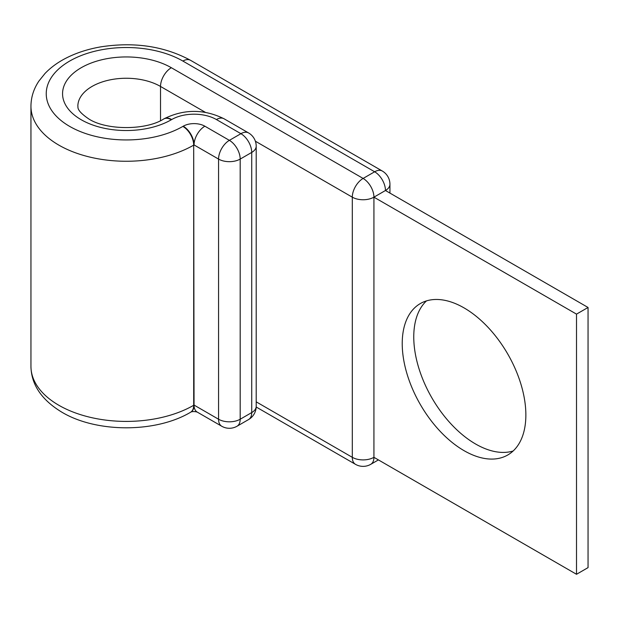 <?xml version="1.0" encoding="UTF-8"?>
<svg xmlns="http://www.w3.org/2000/svg" width="619" height="619" viewBox="0 0 619 619"><rect width="100%" height="100%" fill="white"/><g stroke="black" fill="none" stroke-linecap="round" stroke-linejoin="round"><path stroke-width="0.93" d="M464.049 307.891A87.426 50.479 -120 0 0 420.332 303.558A87.426 50.479 -120 0 0 406.931 373.613A87.426 50.479 -120 0 0 464.049 450.663A87.426 50.479 -120 0 0 507.758 454.988A87.426 50.479 -120 0 0 521.159 384.933A87.426 50.479 -120 0 0 464.049 307.891M513.143 450.996A87.426 50.479 60 0 1 475.585 444.001A87.426 50.479 60 0 1 420.154 372.228A87.426 50.479 60 0 1 426.483 300.888M256.189 407.008L355.468 464.32A15.297 15.297 0 0 0 370.758 464.32A15.297 8.828 -120 0 0 373.93 457.317L373.93 197.167L576.513 314.127L576.513 574.285L373.93 457.317A15.297 8.828 180 0 1 352.296 457.317L352.296 197.167A15.297 8.828 -60 0 1 363.113 178.434L374.65 171.78A15.297 8.828 -60 0 1 382.294 171.022L190.52 60.298A15.297 8.828 -60 0 0 182.876 61.057A80.037 46.208 0 0 0 69.684 61.057A80.037 46.208 0 0 0 69.684 126.408A80.037 46.208 0 0 0 182.876 126.408A15.297 8.828 60 0 1 193.693 145.14L194.049 405.081L218.561 419.233L218.561 159.083A15.297 8.828 -60 0 1 229.378 140.351L240.915 133.689A15.297 8.828 -60 0 1 248.559 132.93L224.047 118.778A15.297 8.828 120 0 0 216.402 119.537L240.915 133.689A15.297 8.828 60 0 1 251.724 152.421L240.187 159.083L240.187 419.233L251.724 412.571L251.724 152.421A15.297 8.828 180 0 0 256.204 146.177A15.297 15.297 0 0 0 248.559 132.93M160.522 120.659L160.522 86.451A15.297 8.828 -60 0 1 171.339 67.719L363.113 178.434A15.297 8.828 -120 0 1 373.93 197.167L385.459 190.505L588.05 307.473L588.05 567.623L576.513 574.285M588.05 307.473L576.513 314.127M171.339 67.719A63.726 36.792 0 0 0 81.221 67.719A63.726 36.792 0 0 0 81.221 119.746A63.726 36.792 0 0 0 171.339 119.746L171.703 119.537A31.608 18.245 180 0 1 216.402 119.537M205.322 112.31L160.522 86.451A48.429 27.963 0 0 0 107.745 80.385A48.429 27.963 0 0 0 77.847 106.22C78.427 106.925 75.479 109.911 88.865 118.987C106.46 130.431 146.107 130.431 163.695 118.987A15.297 8.828 60 0 1 171.339 119.746M30.95 366.371L30.95 106.22A95.334 55.037 0 0 0 58.875 145.14A95.334 55.037 0 0 0 193.693 145.14L193.693 405.29A15.297 8.828 60 0 1 190.52 412.293C155.849 432.967 96.711 432.967 62.039 412.293C41.643 399.982 31.283 384.678 30.95 366.371A95.334 55.037 0 0 0 58.875 405.29A95.334 55.037 0 0 0 193.693 405.29L194.049 405.081A15.297 8.828 120 0 0 197.221 412.084L221.734 426.236A15.297 8.828 -60 0 1 218.561 419.233A15.297 8.828 180 0 0 240.187 419.233A15.297 8.828 60 0 1 237.023 426.236A15.297 15.297 0 0 1 221.734 426.236M194.049 144.931L218.561 159.083A15.297 8.828 0 0 0 240.187 159.083A15.297 8.828 60 0 0 229.378 140.351L204.866 126.199A15.297 8.828 120 0 0 194.049 144.931A15.297 8.828 60 0 0 183.239 126.199A15.297 8.828 180 0 1 204.866 126.199M194.049 405.081A15.297 8.828 60 0 1 190.884 412.084A15.297 8.828 60 0 1 190.698 412.184M163.873 118.887A15.297 8.828 60 0 1 164.05 118.778A15.297 8.828 60 0 1 171.703 119.537M255.376 141.209L352.296 197.167A15.297 8.828 180 0 0 373.93 197.167M182.876 61.057L374.65 171.78A15.297 8.828 -120 0 1 385.459 190.505A15.297 8.828 180 0 0 389.939 184.261A15.297 15.297 0 0 0 382.294 171.022M355.468 464.32A15.297 8.828 -60 0 1 352.296 457.317L256.204 401.839M248.559 419.574A15.297 15.297 0 0 0 256.204 406.327A15.297 8.828 0 0 1 251.724 412.571A15.297 8.828 60 0 1 248.559 419.574L237.023 426.236M30.95 106.22C31.027 97.26 33.674 88.881 38.889 81.097L44.947 73.545C50.441 67.781 57.118 62.829 64.972 58.673C75.673 53.056 87.705 49.102 101.075 46.82C134.532 41.721 164.345 46.216 190.52 60.298M190.52 412.293L190.884 412.084C191.526 411.573 194.505 411.24 197.229 412.092M163.695 118.987L164.05 118.778C184.052 108.944 204.046 108.944 224.047 118.778M389.939 193.097L389.939 184.261M370.758 464.32L378.41 459.909M256.204 406.327L256.204 146.177"/></g></svg>
